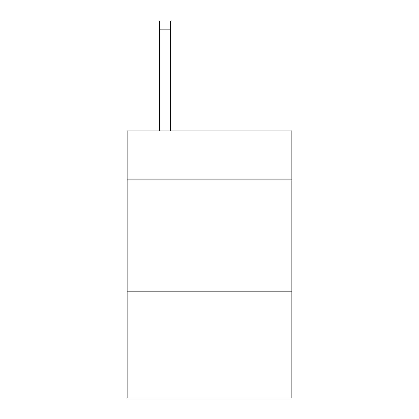 <?xml version="1.0" encoding="UTF-8"?>
<svg xmlns="http://www.w3.org/2000/svg" width="419" height="419" viewBox="0 0 419 419"><rect width="100%" height="100%" fill="white"/><g stroke="black" fill="none" stroke-linecap="round" stroke-linejoin="round"><path stroke-width="0.63" d="M291.865 179.892L291.865 130.917L127.135 130.917L127.135 179.892L291.865 179.892L291.865 398.05L127.135 398.05L127.135 179.892M291.865 291.2L127.135 291.2M170.543 130.917L170.543 29.854L159.414 29.854L159.414 20.95L170.543 20.95L170.543 29.854M159.414 130.917L159.414 29.854"/></g></svg>

